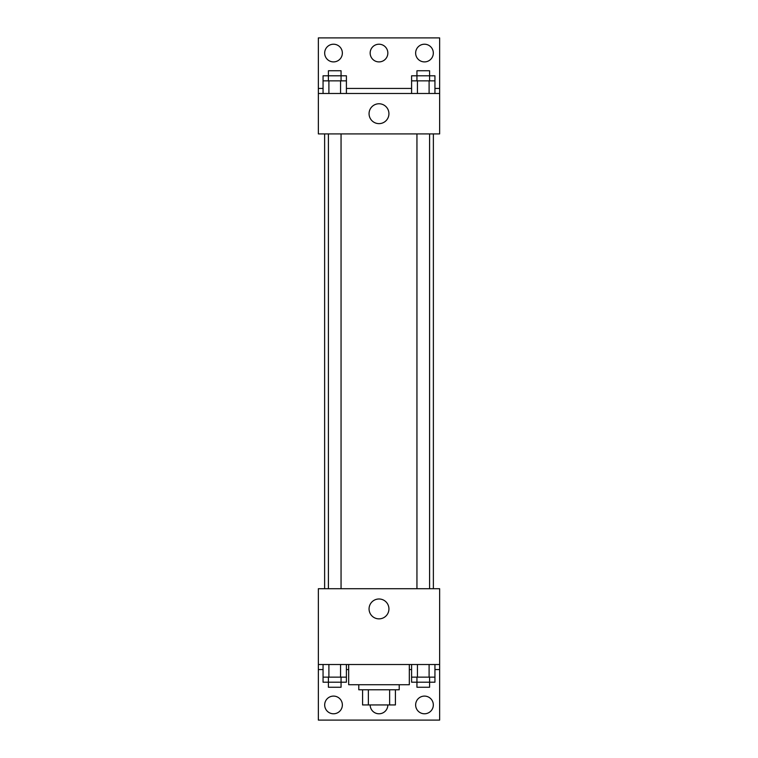 <?xml version="1.0" encoding="UTF-8"?>
<svg xmlns="http://www.w3.org/2000/svg" width="758" height="758" viewBox="0 0 758 758"><rect width="100%" height="100%" fill="white"/><g stroke="black" fill="none" stroke-linecap="round" stroke-linejoin="round"><path stroke-width="1.14" d="M389.64 689.78L389.64 704.94L362.58 704.94L362.58 689.78M389.64 704.94L395.42 704.94L395.42 689.78L395.42 704.94M399.21 684.73L399.21 689.78L358.79 689.78L358.79 684.73M368.36 689.78L368.36 704.94M348.68 664.51L348.68 684.73L409.32 684.73L409.32 664.51M318.36 664.51L318.36 588.71L439.64 588.71L439.64 664.51L318.36 664.51L318.36 720.1L439.64 720.1L439.64 669.57L434.94 669.57M439.64 664.51L439.64 669.57M369.061 608.93A9.939 9.939 0 0 1 383.965 600.317A9.939 9.939 0 0 1 383.965 617.533A9.939 9.939 0 0 1 369.061 608.93M411.594 669.57L409.32 669.57M348.68 669.57L346.406 669.57M323.06 669.57L318.36 669.57M415.64 704.94A8.84 8.84 0 0 1 428.905 697.284A8.84 8.84 0 0 1 428.905 712.596A8.84 8.84 0 0 1 415.64 704.94M324.68 704.94A8.84 8.84 0 0 1 337.945 697.284A8.84 8.84 0 0 1 337.945 712.596A8.84 8.84 0 0 1 324.68 704.94M387.84 704.94A8.84 8.84 0 0 1 379 713.78A8.84 8.84 0 0 1 370.16 704.94M433.377 133.91L433.377 588.71M429.587 588.71L429.587 133.91M341.053 133.91L341.053 588.71M439.64 133.91L318.36 133.91L318.36 37.9L439.64 37.9L439.64 133.91M439.64 93.49L318.36 93.49M369.061 113.7A9.939 9.939 0 0 1 383.965 105.097A9.939 9.939 0 0 1 383.965 122.303A9.939 9.939 0 0 1 369.061 113.7M318.36 88.43L323.06 88.43M346.406 88.43L411.594 88.43M434.94 88.43L439.64 88.43M370.16 53.06A8.84 8.84 0 0 1 383.425 45.404A8.84 8.84 0 0 1 383.425 60.716A8.84 8.84 0 0 1 370.16 53.06M342.36 53.06A8.84 8.84 0 0 1 329.095 60.716A8.84 8.84 0 0 1 329.095 45.404A8.84 8.84 0 0 1 342.36 53.06M433.32 53.06A8.84 8.84 0 0 1 420.055 60.716A8.84 8.84 0 0 1 420.055 45.404A8.84 8.84 0 0 1 433.32 53.06M429.587 80.85L429.587 70.75L416.947 70.75L416.947 75.8L434.94 75.8L434.94 80.85L411.594 80.85L411.594 93.49M434.94 80.85L434.94 93.49M429.104 80.85L429.104 93.49M417.431 80.85L417.431 93.49M341.053 80.85L341.053 70.75L328.413 70.75L328.413 75.8L346.406 75.8L346.406 80.85L323.06 80.85L323.06 93.49M346.406 80.85L346.406 93.49M340.569 80.85L340.569 93.49M328.896 80.85L328.896 93.49M416.947 80.85L416.947 75.8L411.594 75.8L411.594 80.85M328.413 80.85L328.413 75.8L323.06 75.8L323.06 80.85M434.94 664.51L434.94 677.15L411.594 677.15L411.594 682.2L429.587 682.2L429.587 687.25L416.947 687.25L416.947 677.15M411.594 664.51L411.594 677.15M429.104 664.51L429.104 677.15M417.431 664.51L417.431 677.15M429.587 677.15L429.587 682.2L434.94 682.2L434.94 677.15M346.406 664.51L346.406 677.15L323.06 677.15L323.06 682.2L341.053 682.2L341.053 687.25L328.413 687.25L328.413 677.15M323.06 664.51L323.06 677.15M340.569 664.51L340.569 677.15M328.896 664.51L328.896 677.15M341.053 677.15L341.053 682.2L346.406 682.2L346.406 677.15M324.623 133.91L324.623 588.71M416.947 588.71L416.947 133.91M328.413 133.91L328.413 588.71"/></g></svg>

